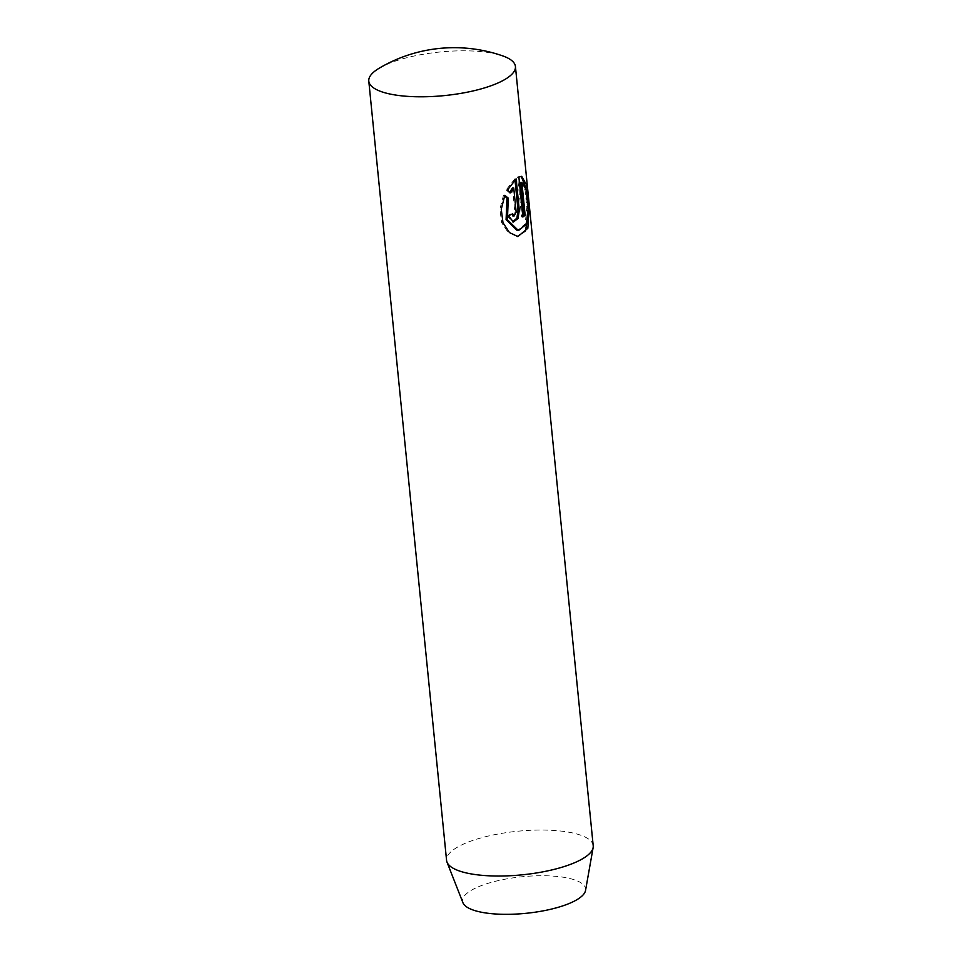 <?xml version="1.0" encoding="UTF-8"?>
<svg xmlns="http://www.w3.org/2000/svg" width="962" height="962" viewBox="0 0 962 962"><rect width="100%" height="100%" fill="white"/><g stroke="black" fill="none" stroke-linecap="round" stroke-linejoin="round"><path stroke-width="0.72" stroke-dasharray="4.81 3.61" d="M379.208 68.206A73.677 21.91 174.3 0 1 477.669 51.323A73.677 21.91 174.3 0 1 502.669 55.88M585.545 890.439A61.833 18.386 -5.7 0 0 553.92 876.166A61.833 18.386 -5.7 0 0 489.886 882.779A61.833 18.386 -5.7 0 0 462.914 902.681M593.205 845.718A73.677 21.91 -5.7 0 0 555.447 830.555A73.677 21.91 -5.7 0 0 481.734 837.71A73.677 21.91 -5.7 0 0 446.572 860.353M512.457 187.891L514.862 212.025L512.782 215.921L511.279 213.817L512.578 213.913M511.279 213.817A72.21 21.477 174.3 0 1 507.227 215.572L508.549 215.668M507.227 215.572L512.037 221.909L513.347 222.018M514.995 179.954L514.886 178.812L516.161 178.908M514.886 178.812L506.132 189.923L507.455 190.019M506.132 189.923L509.367 192.749L510.666 192.845M520.574 182.323L525.06 190.115L526.875 207.419L525.144 224.05L517.195 230.471M521.596 176.335L517.592 176.948L521.584 216.943A72.21 21.477 -5.7 0 0 522.763 216.005M521.584 216.943L522.871 217.039M517.592 176.948L518.879 177.044M504.533 196.032L503.499 195.202L504.834 195.298M503.499 195.202L499.891 209.139L501.623 222.655L508.164 232.491L517.869 236.568M528.006 216.823L525.733 187.458M514.862 212.025L516.161 212.121"/><path stroke-width="1.44" d="M406.553 96.284A73.677 21.91 174.3 0 1 368.795 81.121A73.677 21.91 174.3 0 1 379.208 68.206A147.354 147.354 0 0 1 502.669 55.88A73.677 21.91 174.3 0 1 515.428 66.486A73.677 21.91 174.3 0 1 480.266 89.129A73.677 21.91 174.3 0 1 406.553 96.284M368.795 81.121L446.572 860.353A73.677 21.91 -5.7 0 0 447.005 862.144L462.914 902.681A61.833 18.386 -5.7 0 0 494.24 913.9A61.833 18.386 -5.7 0 0 585.545 890.439L593.133 847.558A73.677 21.91 -5.7 0 0 593.205 845.718L515.428 66.486M447.005 862.144A73.677 21.91 -5.7 0 0 484.331 875.516A73.677 21.91 -5.7 0 0 593.133 847.558M504.834 195.298L508.285 198.148L507.419 219.793L518.482 230.567L526.442 224.146L528.246 207.527L526.43 190.223L521.873 182.419L525.144 215.151A73.677 21.91 174.3 0 1 522.871 217.039L518.879 177.044L521.717 176.335L526.803 185.438L529.112 207.131L527.837 228.295L517.869 236.568L509.487 232.576L502.994 222.763L501.262 209.259L504.834 195.298M512.578 213.913L514.081 216.017L516.161 212.121L513.744 187.987L510.666 192.845L507.455 190.019L516.161 178.908L519.3 210.293L518.025 218.518L513.347 222.018L508.549 215.668A73.677 21.91 -5.7 0 0 512.578 213.913M509.367 192.749L512.457 187.891L513.744 187.987M512.674 221.897L516.931 218.025L518.013 210.197L514.995 179.954M518.482 230.567L517.195 230.471L506.084 219.697L506.962 198.04L508.285 198.148M522.763 216.005A72.21 21.477 -5.7 0 0 523.845 215.055L520.574 182.323L521.873 182.419M523.845 215.055L525.144 215.151M517.219 236.508L525.372 231.036L528.006 216.823M525.733 187.458L521.2 176.395M506.962 198.04L504.533 196.032M518.013 210.197L519.3 210.293M512.782 215.921L514.081 216.017"/></g></svg>
